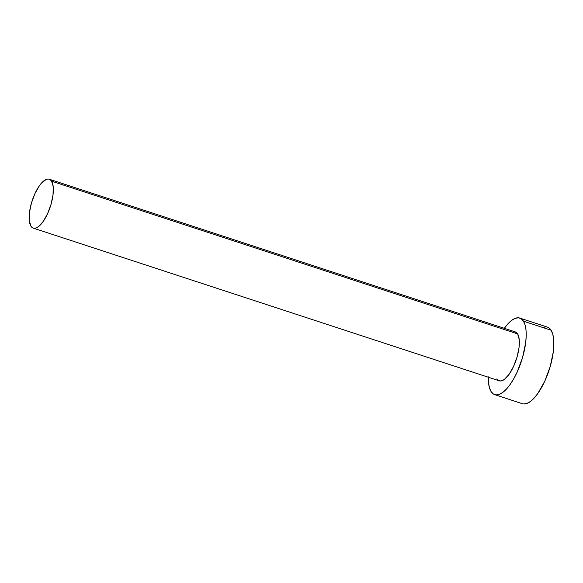 <?xml version="1.0" encoding="UTF-8"?>
<svg xmlns="http://www.w3.org/2000/svg" width="583" height="583" viewBox="0 0 583 583"><rect width="100%" height="100%" fill="white"/><g stroke="black" fill="none" stroke-linecap="round" stroke-linejoin="round"><path stroke-width="0.87" d="M515.234 331.887L517.602 333.877A25.739 9.561 -71.9 0 0 515.277 331.902L49.263 179.207A25.739 9.561 108.1 0 1 51.596 181.182L517.602 333.877L519.227 339.444L519.038 347.585L517.048 357.066L513.572 366.437L509.134 374.271L504.412 379.38L502.167 380.648L500.119 380.983L498.348 380.378L496.92 378.841M33.238 228.121L499.252 380.816A25.739 9.561 -71.9 0 0 515.044 362.961A25.739 9.561 -71.9 0 0 517.602 333.877L51.596 181.182A25.739 9.561 108.1 0 1 49.038 210.266A25.739 9.561 108.1 0 1 33.238 228.121A25.739 9.561 108.1 0 1 30.914 226.146A25.739 9.561 108.1 0 1 33.471 197.061A25.739 9.561 108.1 0 1 49.263 179.207M494.719 394.64L522.361 403.698A40.285 14.961 -71.9 0 0 547.087 375.751A40.285 14.961 -71.9 0 0 551.095 330.226A40.285 14.961 -71.9 0 0 547.452 327.136L519.803 318.078A40.285 14.961 108.1 0 1 523.447 321.167L551.095 330.226L523.447 321.167A40.285 14.961 108.1 0 1 519.446 366.692A40.285 14.961 108.1 0 1 494.719 394.64A40.285 14.961 108.1 0 1 491.075 391.55A40.285 14.961 108.1 0 1 488.314 377.23M504.339 328.316A40.285 14.961 108.1 0 1 519.803 318.078M488.321 376.858L488.532 382.834L489.465 387.797L491.075 391.55L493.313 393.948L496.089 394.91L499.288 394.378L502.801 392.395L506.481 389.021L510.191 384.394L513.783 378.688L517.136 372.129L522.579 357.459L525.691 342.629L526.209 335.859L525.997 329.883L525.064 324.92L523.447 321.167L521.209 318.77L518.44 317.808L515.234 318.34L511.728 320.322L508.048 323.696L504.339 328.324M512.355 332.07L514.403 331.734M523.731 403.968L526.93 403.436L530.443 401.454L534.123 398.08L537.832 393.452L544.777 381.187L550.221 366.518L553.333 351.687L553.639 338.942L552.706 333.979L551.095 330.226L548.858 327.828L547.386 327.114M546.082 326.866L542.882 327.398M30.914 226.146L32.342 227.683L34.113 228.288L36.161 227.953L38.398 226.685L43.12 221.576L47.558 213.735L51.034 204.371L53.024 194.89L53.221 186.749L51.596 181.182L50.167 179.644L48.396 179.032L46.349 179.375L41.75 182.792L39.382 185.751L34.944 193.585L31.467 202.957L29.478 212.438L29.281 220.578L30.914 226.146"/></g></svg>
